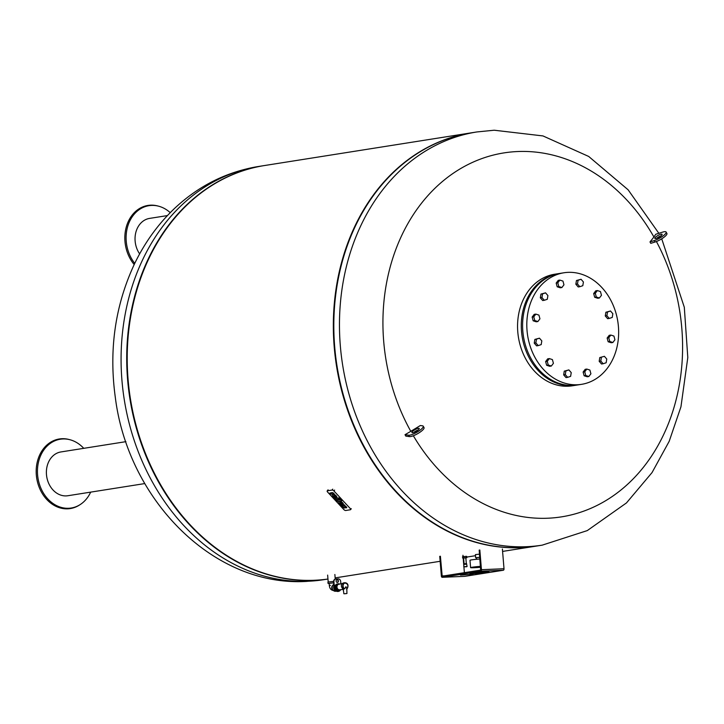 <?xml version="1.0" encoding="UTF-8"?>
<svg xmlns="http://www.w3.org/2000/svg" width="724" height="724" viewBox="0 0 724 724"><rect width="100%" height="100%" fill="white"/><g stroke="black" fill="none" stroke-linecap="round" stroke-linejoin="round"><path stroke-width="1.09" d="M90.672 492.13A34.824 28.146 -99 0 1 80.228 504.547L79.45 505.053A35.223 28.462 -99 0 1 41.585 492.347A35.223 28.462 -99 0 1 40.372 453.559A35.223 28.462 -99 0 1 69.088 439.504L69.984 439.739A34.824 28.146 -99 0 1 83.749 448.328M80.228 504.547A34.824 28.146 -99 0 1 42.788 491.994A34.824 28.146 -99 0 1 41.594 453.64A34.824 28.146 -99 0 1 69.984 439.739M144.809 483.569L67.875 495.732A22.172 17.91 -99 0 1 49.784 485.533A22.172 17.91 -99 0 1 60.952 451.939L125.913 441.658M134.184 264.541A35.223 28.462 -99 0 1 126.275 227.046A35.223 28.462 -99 0 1 150.601 205.173A35.223 28.462 -99 0 1 157.732 205.96L158.637 206.195A34.824 28.146 -99 0 1 170.24 212.648M134.745 263.373A34.824 28.146 -99 0 1 127.659 226.576A34.824 28.146 -99 0 1 151.578 205.417A34.824 28.146 -99 0 1 158.637 206.195M139.642 253.907A22.172 17.91 -99 0 1 135.967 231.906A22.172 17.91 -99 0 1 149.606 218.395L167.416 215.58M264.387 165.552A209.164 169 81 0 0 264.142 165.588A209.164 169 81 0 0 127.587 379.394A209.164 169 81 0 0 327.963 579.019A209.164 169 81 0 1 157.932 479.958A209.164 169 81 0 1 128.067 379.313A209.164 169 81 0 1 131.451 312.533A209.164 169 81 0 1 264.631 165.515L470.754 132.917A209.164 169 81 0 0 334.198 346.715A209.164 169 81 0 0 536.104 546.113A209.164 169 81 0 0 536.339 546.077M474.066 132.42A209.164 169 81 0 0 338.063 279.862A209.164 169 81 0 0 334.678 346.642A209.164 169 81 0 0 364.543 447.287A209.164 169 81 0 0 539.407 545.561M338.045 279.98A208.612 168.556 81 0 0 338.017 280.098A208.612 168.556 81 0 0 334.642 346.696A208.612 168.556 81 0 0 364.425 447.079A208.612 168.556 81 0 0 364.489 447.179M131.433 312.65A208.612 168.556 81 0 0 131.406 312.768A208.612 168.556 81 0 0 128.03 379.376A208.612 168.556 81 0 0 157.814 479.75A208.612 168.556 81 0 0 157.877 479.858M542.231 545.145L536.584 546.041A209.164 169 -99 0 1 334.678 346.642A209.164 169 -99 0 1 471.243 132.845L476.881 131.949A209.164 169 -99 0 0 340.325 345.746A209.164 169 -99 0 0 526.674 546.701A209.164 169 -99 0 0 542.231 545.145L587.264 530.601L626.477 502.918L652.043 472.573L669.193 441.305L680.949 406.816L687.8 357.547L684.307 307.266L661.727 238.82M656.614 238.332A4.181 1.032 150.6 0 1 661.112 235.798M660.469 234.332A4.181 1.032 -29.4 0 0 656.487 236.395A4.181 1.032 -29.4 0 0 654.813 238.413A4.181 1.032 -29.4 0 0 656.451 238.377A4.181 1.032 -29.4 0 0 660.433 236.323A4.181 1.032 -29.4 0 0 662.107 234.304A4.181 1.032 -29.4 0 0 660.469 234.332M410.807 431.332A420.843 103.613 -29.4 0 0 420.309 425.531L422.526 425.83A8.788 2.163 150.6 0 1 423.232 426.201L424.029 427.613A8.788 2.163 -29.4 0 1 418.617 433.106A8.788 2.163 -29.4 0 1 409.422 436.608L405.811 436.12L405.015 434.699L410.807 431.332A184.231 148.863 -99 0 1 517.687 151.533A184.231 148.863 -99 0 1 653.917 237.001L655.763 234.259L662.686 232.105A8.788 2.163 -29.4 0 1 666.116 232.051A8.788 2.163 -29.4 0 1 662.605 236.286A8.788 2.163 -29.4 0 1 654.243 240.603L655.039 242.015L650.786 243.345A415.721 304.134 -135.2 0 0 649.989 241.934L654.243 240.603M656.415 241.535A184.231 148.863 -99 0 1 547.833 518.221A184.231 148.863 -99 0 1 413.341 435.757M418.888 428.282A4.181 1.032 150.6 0 1 419.223 428.463A4.181 1.032 150.6 0 1 416.644 431.079A4.181 1.032 150.6 0 1 412.264 432.744A4.181 1.032 150.6 0 1 411.929 432.563A4.181 1.032 150.6 0 1 414.508 429.947A4.181 1.032 150.6 0 1 418.888 428.282M418.219 429.956A4.181 1.032 -29.4 0 0 413.721 432.481M423.232 426.201A8.788 2.163 150.6 0 1 417.82 431.694A8.788 2.163 150.6 0 1 408.626 435.187L405.015 434.699M649.989 241.934A420.843 103.613 -29.4 0 0 653.917 237.001M666.116 232.051L666.913 233.463A8.788 2.163 150.6 0 1 663.401 237.698A8.788 2.163 150.6 0 1 655.039 242.015M333.393 494.157L330.533 493.994L329.746 493.144L331.936 492.791A2.1 0.95 35.2 0 1 333.809 493.705L334.226 494.148L333.393 494.157M329.746 493.144L332.099 492.564A2.1 0.95 -144.8 0 1 333.972 493.469L334.226 494.148M340.244 499.279L340.407 499.044A1.873 0.851 -144.8 0 0 338.135 497.949L335.022 498.429L337.972 498.175A1.873 0.851 35.2 0 1 340.244 499.279L335.655 499.515L334.868 498.664M338.841 499.497L338.769 499.017M341.719 500.863L340.832 499.506L341.719 500.863L337.52 501.524L336.47 500.393L340.669 499.732M340.832 499.506L336.47 500.393M343.764 506.99L342.904 507.334L343.755 507.153L342.117 506.474L341.321 505.624L342.054 505.506A1.882 0.851 35.2 0 1 343.267 505.805A1.882 0.851 35.2 0 1 343.33 505.442A1.882 0.851 35.2 0 1 343.683 505.252L344.416 505.135L345.203 505.986L344.362 506.166L346 506.845L346.787 507.696L346.054 507.814A1.882 0.851 35.2 0 1 344.85 507.515A1.882 0.851 35.2 0 1 344.778 507.877A1.882 0.851 35.2 0 1 344.425 508.067L342.904 507.334M343.294 505.515A1.882 0.851 -144.8 0 0 342.217 505.28L341.321 505.624M345.203 505.986L344.579 504.909L343.846 505.026A1.882 0.851 -144.8 0 0 343.493 505.216A1.882 0.851 -144.8 0 0 343.438 505.343M346.787 507.696L346.163 506.61L344.506 506.103M338.986 501.678L338.977 501.696A2.588 1.177 -144.8 0 1 339.049 501.56A2.588 1.177 -144.8 0 1 341.837 502.094A2.588 1.177 -144.8 0 1 343.276 504.547A2.588 1.177 -144.8 0 1 343.185 504.637L343.167 504.664M343.022 504.863L340.226 503.415A2.624 1.186 -144.8 0 0 341.737 504.899L341.013 505.017A3.548 1.602 35.2 0 1 338.823 501.904A2.588 1.177 35.2 0 1 338.886 501.786A2.588 1.177 35.2 0 1 341.674 502.32A2.588 1.177 35.2 0 1 343.113 504.773A2.588 1.177 35.2 0 1 343.022 504.863M340.751 503.687A2.624 1.186 35.2 0 0 341.9 504.673L341.737 504.899M341.674 503.189L340.416 502.537M340.199 502.61L340.135 502.7A1.068 0.489 35.2 0 1 340.162 502.646A1.068 0.489 35.2 0 1 341.104 502.737A1.068 0.489 35.2 0 1 341.945 503.642L340.135 502.7M335.212 497.859L334.479 497.976A3.548 1.602 35.2 0 1 332.298 494.863A2.588 1.177 35.2 0 1 332.361 494.754A2.588 1.177 35.2 0 1 335.149 495.288A2.588 1.177 35.2 0 1 336.588 497.741A2.588 1.177 35.2 0 1 336.497 497.831L333.701 496.374A2.624 1.186 -144.8 0 0 335.212 497.859L335.375 497.632A2.624 1.186 35.2 0 1 334.226 496.646M336.66 497.605L336.642 497.623A2.588 1.177 -144.8 0 0 336.751 497.506A2.588 1.177 -144.8 0 0 335.312 495.062A2.588 1.177 -144.8 0 0 332.524 494.528A2.588 1.177 -144.8 0 0 332.461 494.637L332.452 494.655M335.149 496.148L333.891 495.497M333.673 495.569L333.61 495.659A1.068 0.489 35.2 0 1 333.637 495.614A1.068 0.489 35.2 0 1 334.579 495.705A1.068 0.489 35.2 0 1 335.42 496.601L333.61 495.659M327.556 492.003A1.566 0.715 35.2 0 1 327.194 490.953A1.566 0.715 35.2 0 1 327.483 490.791L332.072 490.067A1.566 0.715 35.2 0 1 333.972 490.99L350.262 508.556A1.566 0.715 35.2 0 1 350.633 509.606A1.566 0.715 35.2 0 1 350.335 509.768L345.755 510.492A1.566 0.715 35.2 0 1 343.855 509.569L327.556 492.003M471.695 573.046A9.62 0.525 -4.7 0 1 482.401 571.978A9.62 0.525 -4.7 0 1 489.071 571.933A9.62 0.525 -4.7 0 1 487.261 572.385A9.62 0.525 -4.7 0 1 476.564 573.462A9.62 0.525 -4.7 0 1 469.894 573.508A9.62 0.525 -4.7 0 1 471.695 573.046M460.473 575.073L473.071 574.259L460.473 575.073M464.736 576.34A1.394 0.815 -92.4 0 0 464.79 576.34A1.394 0.815 -92.4 0 0 464.844 576.34L503.316 570.25A1.394 0.815 -92.4 0 0 504.013 568.738L502.393 549.036M464.383 572.675L463.912 566.91M463.822 565.824L463.179 558.086M463.061 556.593L462.953 555.272M440.391 556.231L442.183 576.186L480.655 570.105L479.179 550.095M479.831 549.996L481.451 569.697A1.394 0.815 87.6 0 1 480.754 571.218L442.283 577.299A1.394 0.815 87.6 0 1 442.228 577.299A1.394 0.815 87.6 0 1 441.359 576.042L439.739 556.331M463.858 564.403L463.812 563.842L466.591 563.616L466.636 564.168L463.858 564.403L463.794 566.765L466.781 566.575M466.31 563.598L465.84 557.815L465.378 557.797L463.613 557.996L464.093 563.779M466.79 557.751L466.681 556.358L462.546 556.666L462.663 558.05L465.849 557.896M465.903 556.322L466.021 557.706M463.84 556.475L463.957 557.86M463.622 558.086L462.663 558.05M480.519 566.358A8.435 0.462 175.3 0 0 470.6 567.625A8.435 0.462 175.3 0 0 474.093 567.716A8.435 0.462 175.3 0 0 480.591 567.263M479.768 557.308L476.283 557.661L476.419 559.299M479.768 557.263L476.292 557.751M479.514 554.159L475.406 554.611L475.659 557.715M479.912 559.009A8.435 0.462 175.3 0 0 469.994 560.276L470.6 567.625M581.553 384.335L577.336 385.005A56.472 45.63 -99 0 1 522.819 331.167A56.472 45.63 -99 0 1 559.688 273.446L563.906 272.776A56.472 45.63 -99 0 1 618.423 326.614A56.472 45.63 -99 0 1 581.553 384.335A56.472 45.63 -99 0 1 527.036 330.497A56.472 45.63 -99 0 1 563.906 272.776M576.684 385.105A56.472 45.63 -99 0 1 576.033 385.213L572.304 385.802A56.472 45.63 -99 0 1 517.787 331.963A56.472 45.63 -99 0 1 554.656 274.233L558.394 273.645A56.472 45.63 -99 0 1 559.046 273.554M576.033 385.213A56.472 45.63 -99 0 1 521.515 331.375A56.472 45.63 -99 0 1 558.394 273.645M538.222 345.601L536.602 345.855L534.24 343.131L534.855 339.42L539.452 338.171L541.814 340.895L541.199 344.606L538.222 345.601L535.86 342.877L536.475 339.158L539.452 338.171M534.855 339.42L536.475 339.158M534.24 343.131L535.86 342.877M551.344 366.027L549.715 366.281L546.638 365.285L545.625 361.566L547.697 358.851L549.326 358.588L552.403 359.593L553.417 363.312L551.344 366.027L548.258 365.023L547.254 361.312L549.326 358.588M545.625 361.566L547.254 361.312M546.638 365.285L548.258 365.023M567.652 377.331L566.023 377.593L563.661 374.869L564.277 371.15L568.874 369.901L571.236 372.625L570.63 376.344L567.652 377.331L565.29 374.607L565.906 370.896L568.874 369.901M564.277 371.15L565.906 370.896M563.661 374.869L565.29 374.607M588.838 376.507L587.209 376.761L584.132 375.765L583.119 372.046L585.2 369.321L586.82 369.068L589.897 370.073L590.911 373.783L588.838 376.507L585.752 375.503L584.748 371.783L586.82 369.068M583.119 372.046L584.748 371.783M584.132 375.765L585.752 375.503M603.164 363.747L601.544 364.009L599.182 361.285L599.798 357.566L604.395 356.317L606.757 359.041L606.142 362.76L603.164 363.747L600.802 361.023L601.418 357.312M599.182 361.285L600.802 361.023M599.798 357.566L604.395 356.317M612.857 342.497L611.237 342.751L608.151 341.755L607.146 338.036L608.766 337.773L610.839 335.058L613.925 336.063L614.929 339.782L612.857 342.497L609.78 341.493L608.766 337.773M608.151 341.755L609.78 341.493M607.146 338.036L609.219 335.312L610.839 335.058M609.255 318.433L607.635 318.687L605.273 315.963L606.893 315.709L607.508 311.99L610.486 310.994L612.848 313.718L612.233 317.438L609.255 318.433L606.893 315.709M605.273 315.963L605.888 312.243L607.508 311.99M605.888 312.243L610.486 310.994M599.381 298.007L597.762 298.261L594.685 297.265L596.304 297.012L595.291 293.292L597.372 290.568L600.449 291.573L601.463 295.292L599.381 298.007L596.304 297.012M594.685 297.265L593.671 293.546L595.291 293.292M593.671 293.546L595.743 290.831L597.372 290.568M582.802 285.699L579.834 286.695L577.471 283.971L578.087 280.251L581.055 279.265L583.417 281.989L582.802 285.699M577.471 283.971L575.842 284.224L578.205 286.948L579.834 286.695M575.842 284.224L576.458 280.514L581.055 279.265M576.458 280.514L578.087 280.251M563.96 284.813L561.887 287.528L558.81 286.532L557.797 282.812L559.869 280.098L562.955 281.093L563.96 284.813M558.81 286.532L557.181 286.785L560.267 287.79L561.887 287.528M557.181 286.785L556.177 283.066L558.249 280.351L559.869 280.098M556.177 283.066L557.797 282.812M547.905 295.573L547.29 299.293L544.312 300.279L541.95 297.555L542.566 293.844L545.543 292.849L547.905 295.573M544.312 300.279L542.692 300.541L540.33 297.817L540.946 294.098L545.543 292.849M540.946 294.098L542.566 293.844M540.33 297.817L541.95 297.555M538.928 315.103L539.941 318.822L537.869 321.537L534.783 320.542L533.778 316.822L535.851 314.107L538.928 315.103M537.869 321.537L536.24 321.8L533.163 320.795L532.149 317.076L534.221 314.361L535.851 314.107M532.149 317.076L533.778 316.822M533.163 320.795L534.783 320.542M329.176 583.499L328.044 583.435L327.936 582.051L333.601 581.399M328.044 583.435L333.673 582.784M330.406 585.363L329.339 585.571L329.158 583.345L333.683 582.856M333.429 590.503A2.787 2.253 -99 0 1 331.719 587.951A2.787 2.253 -99 0 1 332.642 585.508M333.864 585.082A2.787 2.253 -99 0 1 335.284 585.707M336.207 591.173L335.674 591.255A3.629 2.932 -99 0 1 332.18 587.807A3.629 2.932 -99 0 1 333.809 584.34M336.606 591.264A3.901 3.158 -99 0 1 333.637 587.544A3.901 3.158 -99 0 1 333.909 585.571M335.592 579.028A2.787 2.253 81 0 0 335.429 579.055A2.787 2.253 81 0 0 333.601 581.906L334.063 587.454A4.181 3.376 81 0 0 338.099 591.445A4.181 3.376 81 0 0 338.262 591.408M337.312 582.404A1.394 1.122 81 0 0 336.877 579.68M336.126 581.064A1.394 1.122 -99 0 1 338.389 580.965A1.394 1.122 -99 0 1 336.126 581.064M340.66 589.689A4.181 3.376 -99 0 1 338.425 591.39A4.181 3.376 -99 0 1 334.388 587.399L333.927 581.852A2.787 2.253 -99 0 1 335.755 579.001A2.787 2.253 -99 0 1 335.954 578.983L338.217 578.883A2.787 2.253 -99 0 1 340.696 581.562L340.886 583.806M338.542 590.513A3.349 2.706 -99 0 1 338.298 590.567A3.349 2.706 -99 0 1 338.045 590.585A3.349 2.706 -99 0 1 335.076 587.526A3.349 2.706 -99 0 1 337.248 583.951A3.349 2.706 -99 0 1 337.502 583.924M339.701 584.069A3.349 2.706 81 0 0 338.47 583.77A3.349 2.706 81 0 0 338.226 583.797A3.349 2.706 81 0 0 336.054 587.372A3.349 2.706 81 0 0 339.022 590.431A3.349 2.706 81 0 0 339.266 590.404A3.349 2.706 81 0 0 340.597 589.689M338.515 584.331A2.787 2.253 81 0 0 338.307 584.349A2.787 2.253 81 0 0 336.497 587.327A2.787 2.253 81 0 0 338.977 589.879A2.787 2.253 81 0 0 339.176 589.861A2.787 2.253 81 0 0 339.384 589.816M339.004 584.25A2.787 2.253 81 0 0 338.796 584.268A2.787 2.253 81 0 0 338.687 584.295A2.787 2.253 81 0 0 336.995 587.318A2.787 2.253 81 0 0 339.456 589.798A2.787 2.253 81 0 0 339.556 589.798A2.787 2.253 81 0 0 339.665 589.779M343.23 588.911L344.678 588.766L345.963 586.712L346.787 588.721M344.515 593.78L346.932 593.517L344.515 593.78M346.805 588.766L346.805 588.766A3.158 2.552 81 0 0 347.719 587.499M346.787 588.675A3.005 2.425 81 0 0 347.258 584.087A3.005 2.425 81 0 0 343.457 584.25A3.005 2.425 81 0 0 344.678 588.766M344.705 582.974A3.149 2.543 81 0 0 344.66 582.983A3.149 2.543 81 0 0 342.724 585.571A3.149 2.543 81 0 0 344.208 588.829M323.845 579.68L306.542 581.408C213.462 587.046 127.922 499.714 115.279 397.132C108.79 349.656 115.179 305.266 134.465 263.961C144.8 242.422 158.294 223.788 174.955 208.05C199.028 185.597 226.874 171.742 258.504 166.484A209.164 169 81 0 0 121.94 380.281A209.164 169 81 0 0 308.288 581.236A209.164 169 81 0 0 323.845 579.68L327.963 579.028M409.422 436.608L408.626 435.187M328.126 489.876L327.483 490.791M332.714 489.153L332.072 490.067M334.615 490.076L333.972 490.99M444.436 575.833L442.011 575.933M504.013 568.738L481.451 569.697M503.316 570.25L480.754 571.218M464.844 576.34L442.283 577.299M466.681 566.729L464.229 566.838L466.681 566.729M347.158 583.96A3.158 2.552 81 0 0 344.751 582.965A3.158 2.552 81 0 0 342.805 585.607A3.158 2.552 81 0 0 344.371 588.865M258.504 166.484L264.142 165.588M335.149 577.897L440.147 561.29M466.736 557.082L475.496 555.697M502.592 551.416L536.104 546.113M658.84 233.3L628.106 189.788L588.684 156.447L542.973 135.931L494.184 130.22L476.881 131.949M327.836 490.039L327.194 490.953M351.276 508.691L350.633 509.606M464.79 576.34L442.228 577.299M466.636 564.168L467.098 566.494L463.794 566.765M334.868 574.494L335.248 579.091M329.339 585.571C329.692 588.856 331.375 590.54 334.407 590.612M337.248 583.951L338.226 583.797M338.298 590.567L339.266 590.404M338.687 584.295L342.144 583.535M343.882 593.771L343.303 589.598M346.932 593.517L346.814 588.784C348.724 585.689 348.036 583.743 344.751 582.965L344.66 582.983M339.556 589.798L343.086 589.454M343.502 589.716C335.574 581.263 352.823 579.653 346.615 589.571M327.637 575.091L328.207 581.951"/></g></svg>
